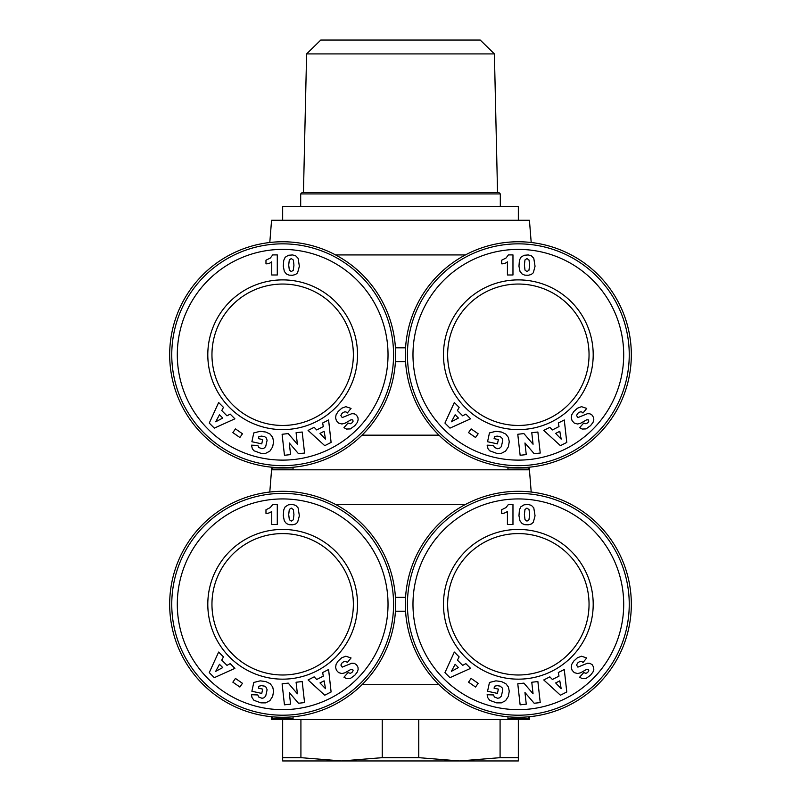 <?xml version="1.0" encoding="UTF-8"?>
<svg xmlns="http://www.w3.org/2000/svg" width="801" height="801" viewBox="0 0 801 801"><rect width="100%" height="100%" fill="white"/><g stroke="black" fill="none" stroke-linecap="round" stroke-linejoin="round"><path stroke-width="1.2" d="M335.599 504.48L465.401 504.48M271.359 467.173L271.569 469.817L529.431 469.817L531.203 492.044M271.359 716.715L271.569 719.358L529.431 719.358L529.641 716.715M362.042 684.705L438.958 684.705M518.337 491.303A112.991 112.991 0 0 0 405.356 604.294A112.991 112.991 0 0 0 518.337 717.275A112.991 112.991 0 0 0 631.328 604.294A112.991 112.991 0 0 0 518.337 491.303M282.663 491.303A112.991 112.991 0 0 0 169.672 604.294A112.991 112.991 0 0 0 282.663 717.275A112.991 112.991 0 0 0 395.644 604.294A112.991 112.991 0 0 0 282.663 491.303M282.663 674.993A70.708 70.708 0 0 1 211.955 604.294A70.708 70.708 0 0 1 282.663 533.586A70.708 70.708 0 0 1 353.361 604.294A70.708 70.708 0 0 1 282.663 674.993M518.337 674.993A70.708 70.708 0 0 1 447.639 604.294A70.708 70.708 0 0 1 518.337 533.586A70.708 70.708 0 0 1 589.045 604.294A70.708 70.708 0 0 1 518.337 674.993M282.663 679.158A74.863 74.863 0 0 1 207.799 604.294A74.863 74.863 0 0 1 282.663 529.431A74.863 74.863 0 0 1 357.526 604.294A74.863 74.863 0 0 1 282.663 679.158M282.663 715.203A110.908 110.908 0 0 0 393.571 604.294A110.908 110.908 0 0 0 282.663 493.386A110.908 110.908 0 0 0 171.754 604.294A110.908 110.908 0 0 0 282.663 715.203M282.663 709.656A105.362 105.362 0 0 1 177.301 604.294A105.362 105.362 0 0 1 282.663 498.933A105.362 105.362 0 0 1 388.024 604.294A105.362 105.362 0 0 1 282.663 709.656M518.337 679.158A74.863 74.863 0 0 1 443.474 604.294A74.863 74.863 0 0 1 518.337 529.431A74.863 74.863 0 0 1 593.201 604.294A74.863 74.863 0 0 1 518.337 679.158M518.337 715.203A110.908 110.908 0 0 0 629.246 604.294A110.908 110.908 0 0 0 518.337 493.386A110.908 110.908 0 0 0 407.429 604.294A110.908 110.908 0 0 0 518.337 715.203M518.337 709.656A105.362 105.362 0 0 1 412.976 604.294A105.362 105.362 0 0 1 518.337 498.933A105.362 105.362 0 0 1 623.699 604.294A105.362 105.362 0 0 1 518.337 709.656M335.599 254.938L465.401 254.938M269.797 242.503L271.569 220.275L529.431 220.275L531.203 242.503M362.042 435.163L438.958 435.163M518.337 241.762A112.991 112.991 0 0 0 405.356 354.753A112.991 112.991 0 0 0 518.337 467.734A112.991 112.991 0 0 0 631.328 354.753A112.991 112.991 0 0 0 518.337 241.762M282.663 241.762A112.991 112.991 0 0 0 169.672 354.753A112.991 112.991 0 0 0 282.663 467.734A112.991 112.991 0 0 0 395.644 354.753A112.991 112.991 0 0 0 282.663 241.762M282.663 425.451A70.708 70.708 0 0 1 211.955 354.753A70.708 70.708 0 0 1 282.663 284.045A70.708 70.708 0 0 1 353.361 354.753A70.708 70.708 0 0 1 282.663 425.451M282.663 429.616A74.863 74.863 0 0 1 207.799 354.753A74.863 74.863 0 0 1 282.663 279.889A74.863 74.863 0 0 1 357.526 354.753A74.863 74.863 0 0 1 282.663 429.616M282.663 465.661A110.908 110.908 0 0 0 393.571 354.753A110.908 110.908 0 0 0 282.663 243.844A110.908 110.908 0 0 0 171.754 354.753A110.908 110.908 0 0 0 282.663 465.661M282.663 460.114A105.362 105.362 0 0 1 177.301 354.753A105.362 105.362 0 0 1 282.663 249.391A105.362 105.362 0 0 1 388.024 354.753A105.362 105.362 0 0 1 282.663 460.114M518.337 425.451A70.708 70.708 0 0 1 447.639 354.753A70.708 70.708 0 0 1 518.337 284.045A70.708 70.708 0 0 1 589.045 354.753A70.708 70.708 0 0 1 518.337 425.451M518.337 429.616A74.863 74.863 0 0 1 443.474 354.753A74.863 74.863 0 0 1 518.337 279.889A74.863 74.863 0 0 1 593.201 354.753A74.863 74.863 0 0 1 518.337 429.616M518.337 465.661A110.908 110.908 0 0 0 629.246 354.753A110.908 110.908 0 0 0 518.337 243.844A110.908 110.908 0 0 0 407.429 354.753A110.908 110.908 0 0 0 518.337 465.661M518.337 460.114A105.362 105.362 0 0 1 412.976 354.753A105.362 105.362 0 0 1 518.337 249.391A105.362 105.362 0 0 1 623.699 354.753A105.362 105.362 0 0 1 518.337 460.114M518.337 220.275L518.337 206.408L282.663 206.408L282.663 220.275M497.541 192.55L494.397 53.907L306.603 53.907L303.459 192.55M306.603 53.907L320.78 40.05L480.22 40.05L494.397 53.907M500.315 206.408L500.315 193.932L300.685 193.932L300.685 206.408M300.685 193.932L302.067 192.55L498.933 192.55L500.315 193.932M300.916 757.666L341.576 760.95L282.663 760.95L282.663 757.666L300.916 757.666L300.916 719.358M418.753 757.666L459.424 760.95L341.576 760.95L382.247 757.666L418.753 757.666L418.753 719.358M518.337 757.666L518.337 760.95L459.424 760.95L500.084 757.666L518.337 757.666L518.337 719.358M282.663 757.666L282.663 719.358M382.247 757.666L382.247 719.358M500.084 757.666L500.084 719.358M590.537 425.661L586.052 428.915L582.127 429.046L579.634 427.654L583.739 423.038L585.932 423.789L587.934 422.708L588.805 421.146L588.385 419.914L586.722 419.784L580.605 423.258L577.591 424.009L574.277 423.088L572.084 420.675L571.263 417.832L571.784 414.738L573.796 411.524L577.451 408.21L581.506 406.678L586.732 408.42L582.978 413.006C581.656 411.334 579.864 411.504 577.621 413.506L576.55 415.519L577.891 417.581L587.473 413.686L589.967 413.817L592.239 415.208L593.661 417.752L593.811 419.934L593.01 422.427L590.537 425.661M526.257 454.608L520.129 455.288L517.776 434.272L523.904 433.581L533.065 444.255L531.774 432.7L537.882 432.019L540.234 453.046L534.177 453.716L524.955 442.973L526.257 454.608M471.128 428.895L478.147 433.772L475.554 437.496L468.545 432.63L471.128 428.895M459.143 407.359L457.421 410.573L462.668 415.829L465.862 414.087L470.577 418.823L449.982 428.124L444.945 423.078L454.317 402.513L459.143 407.359M496.59 453.316L489.661 450.773L488.069 448.85L487.118 445.166L493.516 445.406L494.407 447.469L497.621 448.72L499.464 448.35L501.356 446.628L502.788 440.22L502.277 438.437L500.214 436.595L497.091 436.104L494.517 436.685L494.087 438.638L498.362 439.559L497.431 443.864L487.559 441.731L489.461 432.91L495.929 431.308L501.476 432.039L505.831 434.122L508.385 437.426L509.266 441.681L508.345 446.838L505.571 451.123L501.356 453.326L496.59 453.316M549.846 427.313L552.38 429.947L558.998 426.583L558.317 423.008L564.274 419.974L566.778 442.432L560.43 445.666L543.749 430.417L549.846 427.313M533.786 258.322L535.048 266.242L533.316 272.761L531.243 274.493L528.29 275.274L524.775 275.144L522.122 274.012L520.029 271.419L518.968 266.242L519.408 260.375L520.83 257.301L524.084 255.279L528.29 254.938L531.393 255.839L533.786 258.322M501.656 263.819L501.656 260.205L506.002 258.032L508.435 254.898L512.97 254.898L512.97 274.993L507.423 274.993L507.423 261.827A8.15 8.15 0 0 1 501.656 263.819M526.978 271.579L528.95 270.267L529.621 265.191L529.03 260.055L526.948 258.553L524.975 259.935L524.375 265.051L525.015 270.117L526.978 271.579M555.664 433.401L561.181 439.138L559.799 431.298L555.664 433.401M455.148 414.768L451.394 421.787L458.422 418.052L455.148 414.768M354.853 425.661L350.367 428.915L346.443 429.046L343.959 427.654L348.055 423.038L350.257 423.789L352.25 422.708L353.121 421.146L352.7 419.914L351.038 419.784L344.931 423.258L341.907 424.009L338.603 423.088L336.4 420.675L335.589 417.832L336.03 414.918L338.122 411.524L341.777 408.21L345.832 406.678L351.058 408.42L347.304 413.006C345.972 411.334 344.19 411.504 341.947 413.506L340.876 415.519L342.217 417.581L351.789 413.686L354.292 413.817L356.555 415.208L357.987 417.752L358.127 419.934L357.336 422.427L354.853 425.661M290.583 454.608L284.455 455.288L282.102 434.272L288.23 433.581L297.381 444.255L296.09 432.7L302.207 432.019L304.56 453.046L298.493 453.716L289.281 442.973L290.583 454.608M235.454 428.895L242.463 433.772L239.869 437.496L232.861 432.63L235.454 428.895M223.469 407.359L221.747 410.573L226.983 415.829L230.187 414.087L234.893 418.823L214.308 428.124L209.271 423.078L218.643 402.513L223.469 407.359M260.916 453.316L253.977 450.773L252.385 448.85L251.434 445.166L257.832 445.406L258.723 447.469L261.947 448.72L263.789 448.35L265.682 446.628L267.113 440.22L266.062 437.676L264.53 436.595L261.406 436.104L258.833 436.685L258.413 438.638L262.678 439.559L261.757 443.864L251.884 441.731L253.787 432.91L260.245 431.308L265.802 432.039L270.147 434.122L272.7 437.426L273.592 441.681L272.66 446.838L269.887 451.123L265.672 453.326L260.916 453.316M314.162 427.313L316.695 429.947L323.314 426.583L322.643 423.008L328.59 419.974L331.103 442.432L324.745 445.666L308.075 430.417L314.162 427.313M298.102 258.322L299.364 266.242L297.582 272.831L295.569 274.493L292.615 275.274L289.101 275.144L286.438 274.012L284.345 271.419L283.284 266.242L283.734 260.375L285.156 257.301L288.4 255.279L292.615 254.938L295.719 255.839L298.102 258.322M265.972 263.819L265.972 260.205L270.327 258.032L272.751 254.898L277.286 254.898L277.286 274.993L271.749 274.993L271.749 261.827A8.15 8.15 0 0 1 265.972 263.819M291.304 271.579L293.276 270.267L293.947 265.191L293.356 260.055L291.274 258.553L289.301 259.935L288.7 265.051L289.341 270.117L291.304 271.579M319.979 433.401L325.506 439.138L324.115 431.298L319.979 433.401M219.464 414.768L215.719 421.787L222.748 418.052L219.464 414.768M395.434 361.682L405.566 361.682M405.566 347.814L395.434 347.814M507.944 467.263L507.944 469.126L528.74 469.126L528.74 467.263M293.056 467.263L293.056 469.126L272.26 469.126L272.26 467.263M590.537 675.203L586.052 678.457L582.127 678.587L579.634 677.195L583.739 672.58L585.932 673.331L587.634 672.52L588.805 670.687L588.385 669.456L586.722 669.326L580.605 672.8L577.591 673.551L574.277 672.63L572.084 670.217L571.263 667.373L571.784 664.279L573.796 661.065L577.451 657.751L581.506 656.219L586.732 657.961L582.978 662.547C581.656 660.875 579.864 661.045 577.621 663.058L576.55 665.06L577.891 667.123L587.473 663.228L589.967 663.358L592.239 664.75L593.661 667.293L593.811 669.476L593.01 671.969L590.537 675.203M526.257 704.149L520.129 704.83L517.776 683.814L523.904 683.123L533.065 693.796L531.774 682.242L537.882 681.561L540.234 702.587L534.177 703.258L524.955 692.515L526.257 704.149M471.128 678.437L478.147 683.313L475.554 687.038L468.545 682.172L471.128 678.437M459.143 656.9L457.421 660.114L462.668 665.381L465.862 663.628L470.577 668.364L449.982 677.666L444.945 672.62L454.317 652.054L459.143 656.9M496.59 702.857L489.661 700.314L487.689 697.561L487.118 694.717L493.516 694.948L494.407 697.01L497.621 698.262L499.464 697.891L501.356 696.169L502.788 689.761L502.277 687.979L500.214 686.137L497.091 685.646L494.517 686.227L494.087 688.179L498.362 689.1L497.431 693.406L487.559 691.273L489.461 682.452L495.929 680.85L501.476 681.581L505.831 683.664L508.385 686.968L509.266 691.223L508.345 696.379L505.571 700.665L501.356 702.867L496.59 702.857M549.846 676.855L552.38 679.488L558.998 676.124L558.317 672.55L564.274 669.516L566.778 691.974L560.43 695.208L543.749 679.959L549.846 676.855M533.786 507.864L535.048 515.784L533.316 522.302L531.243 524.034L528.29 524.815L524.775 524.685L522.122 523.554L520.029 520.96L518.968 515.784L519.408 509.917L520.83 506.843L524.084 504.82L528.29 504.48L531.393 505.381L533.786 507.864M501.656 513.361L501.656 509.746L506.002 507.574L508.435 504.44L512.97 504.44L512.97 524.535L507.423 524.535L507.423 511.368A8.15 8.15 0 0 1 501.656 513.361M526.978 521.121L528.95 519.809L529.621 514.733L529.03 509.596L526.948 508.094L524.975 509.476L524.375 514.592L525.015 519.659L526.978 521.121M555.664 682.943L561.181 688.68L559.799 680.84L555.664 682.943M455.148 664.309L451.394 671.328L458.422 667.593L455.148 664.309M354.853 675.203L350.367 678.457L346.443 678.587L343.959 677.195L348.055 672.58L350.257 673.331L351.949 672.52L353.121 670.687L352.7 669.456L351.038 669.326L344.931 672.8L341.907 673.551L338.603 672.63L336.4 670.217L335.589 667.373L336.11 664.279L338.122 661.065L341.777 657.751L345.832 656.219L351.058 657.961L347.304 662.547C345.972 660.875 344.19 661.045 341.947 663.058L340.876 665.06L342.217 667.123L351.789 663.228L354.292 663.358L356.555 664.75L357.987 667.293L358.127 669.476L357.336 671.969L354.853 675.203M290.583 704.149L284.455 704.83L282.102 683.814L288.23 683.123L297.381 693.796L296.09 682.242L302.207 681.561L304.56 702.587L298.493 703.258L289.281 692.515L290.583 704.149M235.454 678.437L242.463 683.313L239.869 687.038L232.861 682.172L235.454 678.437M223.469 656.9L221.747 660.114L226.983 665.381L230.187 663.628L234.893 668.364L214.308 677.666L209.271 672.62L218.643 652.054L223.469 656.9M260.916 702.857L253.977 700.314L252.005 697.561L251.434 694.717L257.832 694.948L258.723 697.01L261.947 698.262L263.789 697.891L265.682 696.169L267.113 689.761L266.062 687.218L264.53 686.137L261.406 685.646L258.833 686.227L258.413 688.179L262.678 689.1L261.757 693.406L251.884 691.273L253.787 682.452L260.245 680.85L265.802 681.581L270.147 683.664L272.7 686.968L273.592 691.223L272.66 696.379L269.887 700.665L265.672 702.867L260.916 702.857M314.162 676.855L316.695 679.488L323.314 676.124L322.643 672.55L328.59 669.516L331.103 691.974L324.745 695.208L308.075 679.959L314.162 676.855M298.102 507.864L299.364 515.784L297.582 522.372L295.569 524.034L292.615 524.815L289.101 524.685L286.438 523.554L284.345 520.96L283.284 515.784L283.734 509.917L285.156 506.843L288.4 504.82L292.615 504.48L295.719 505.381L298.102 507.864M265.972 513.361L265.972 509.746L270.327 507.574L272.751 504.44L277.286 504.44L277.286 524.535L271.749 524.535L271.749 511.368A8.15 8.15 0 0 1 265.972 513.361M291.304 521.121L293.276 519.809L293.947 514.733L293.356 509.596L291.274 508.094L289.301 509.476L288.7 514.592L289.341 519.659L291.304 521.121M319.979 682.943L325.506 688.68L324.115 680.84L319.979 682.943M219.464 664.309L215.719 671.328L222.748 667.593L219.464 664.309M395.434 611.223L405.566 611.223M405.566 597.366L395.434 597.366M507.944 716.805L507.944 718.667L528.74 718.667L528.74 716.805M293.056 716.805L293.056 718.667L272.26 718.667L272.26 716.805M529.431 469.817L529.641 467.173M271.569 469.817L269.797 492.044"/></g></svg>
